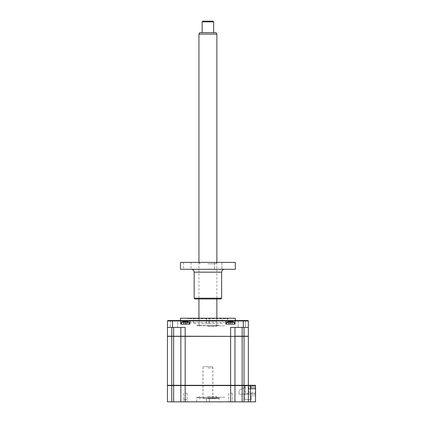 <?xml version="1.0" encoding="UTF-8"?>
<svg xmlns="http://www.w3.org/2000/svg" width="423" height="423" viewBox="0 0 423 423"><rect width="100%" height="100%" fill="white"/><g stroke="black" fill="none" stroke-linecap="round" stroke-linejoin="round"><path stroke-width="0.32" stroke-dasharray="2.12 1.59" d="M185.316 401.85L187.119 401.85L185.316 401.85M185.316 393.216L187.119 393.216L185.316 393.216M230.482 401.85L232.285 401.85L230.482 401.85M230.482 393.216L232.285 393.216L230.482 393.216M207.899 401.85L219.056 401.85L207.899 401.85M207.899 397.964L219.558 397.964L207.899 397.964C193.11 397.964 193.11 397.964 207.899 397.964C222.694 397.964 222.694 397.964 207.899 397.964L216.539 397.964L207.899 397.964M207.899 398.466L219.056 398.466L207.899 398.466M255.545 385.586L255.545 401.85L248.349 401.85L248.349 385.586L248.349 401.85L234.961 401.85L234.961 385.586L234.961 401.85L180.843 401.85L180.843 385.586L180.843 401.85L167.455 401.85L167.455 385.586L255.545 385.3L244.891 385.3L255.545 385.3L255.545 395.806L255.545 385.3L255.545 386.485L255.545 385.3L248.058 385.3L248.349 385.586L255.545 385.586L255.545 385.3L250.215 385.3L255.545 385.3L250.215 385.3L255.545 385.3L255.545 386.485L248.777 386.485L251.082 386.485L251.082 387.923L255.545 387.923L255.545 392.385L248.777 392.385L248.777 386.485L248.777 392.385L255.545 392.385L255.545 387.923L255.545 394.151L238.99 394.151L255.545 394.151L255.545 393.575L245.467 393.575L245.467 386.738L238.99 390.477L238.99 394.151L238.99 390.477L245.467 386.738L245.467 393.575L255.545 393.575L255.545 394.151L238.99 394.151L238.99 390.477L245.467 386.738L245.467 385.3L245.467 386.738L238.99 390.477L238.99 394.151L255.545 394.151L255.545 387.923L251.082 387.923L255.545 387.923L251.082 387.923L251.082 386.485L251.082 387.923L251.082 386.485L255.545 386.485L250.215 386.485L255.545 386.485L250.215 386.485L255.545 386.485L255.545 385.3L255.545 386.485L255.545 385.3L245.467 385.3L248.349 385.3L248.349 336.359L234.818 336.359L234.961 327.439L230.641 327.439L234.961 327.439L234.961 336.216L167.455 336.216L167.455 327.439L171.775 327.439L167.455 327.439L167.455 320.962L248.349 320.962L247.915 320.528L235.521 320.528L235.093 320.962L235.093 324.129L225.877 324.129L235.093 324.129L225.877 324.129L225.877 320.962L225.448 320.528L235.521 320.528L235.093 320.962L235.521 320.528M234.961 401.85L234.961 385.586L234.675 385.3L185.163 385.3L242.157 385.3L234.675 385.3L234.961 385.586L234.675 385.3M181.129 385.3L173.647 385.3L185.163 385.3L181.129 385.3L180.843 385.586L180.843 401.85M244.029 401.85L244.029 385.3L242.157 385.3L248.349 385.3M185.163 401.85L185.163 385.3L234.961 385.3L234.961 336.359L242.157 336.359L234.961 336.216L234.961 327.439L242.157 327.439L234.961 327.439M173.647 401.85L173.647 385.3L171.775 385.3L180.843 385.3L180.843 336.359L185.163 336.359L185.163 327.439L167.455 327.439M248.349 401.85L248.349 385.586L248.058 385.3M251.225 395.806L255.545 395.806L251.225 395.806L251.225 399.545L244.891 399.545L251.225 399.545L251.225 395.806M244.891 399.545L244.891 385.3L170.913 385.3L244.891 385.3L244.891 399.545M167.746 385.3L171.775 385.3L167.746 385.3M188.113 318.223L227.69 318.223L188.113 318.223L188.113 322.686L227.69 322.686L188.113 322.686M227.69 318.223L227.69 322.686M235.32 320.528L180.484 320.528L235.32 320.528M235.32 318.223L180.484 318.223M245.499 320.962L245.927 320.528L237.726 320.528L245.927 320.528L237.726 320.528L245.927 320.528L245.499 320.962L245.499 327.439L238.154 327.439L245.499 327.439L238.154 327.439L245.499 327.439L245.499 320.962L238.154 320.962L237.726 320.528L238.154 320.962L245.499 320.962L238.154 320.962L238.154 327.439L238.154 320.962L245.499 320.962M170.305 320.962L170.305 327.439L177.649 327.439L170.305 327.439L177.649 327.439L170.305 327.439L170.305 320.962L177.649 320.962L177.649 327.439L177.649 320.962L178.078 320.528L169.877 320.528L178.078 320.528L169.877 320.528L178.078 320.528L177.649 320.962L170.305 320.962L169.877 320.528L170.305 320.962L177.649 320.962L170.305 320.962M180.843 385.3L180.843 336.359L180.843 385.3L185.163 385.3L185.163 336.359L230.641 336.359L185.163 336.359L230.641 336.359L230.641 327.439L243.31 327.439L243.31 320.528M243.31 327.439L248.349 327.439L244.029 327.439L248.349 327.439L248.349 336.216L242.157 336.216L242.157 327.439L244.029 327.439L242.157 327.439M232.862 324.129L228.108 324.129L232.862 324.129M187.696 324.129L182.942 324.129L187.696 324.129M167.455 320.962L167.889 320.528L180.283 320.528L180.711 320.962L180.711 324.129L180.711 320.962L180.711 324.129L189.927 324.129L189.927 320.962L189.927 324.129L180.711 324.129L189.927 324.129L189.927 320.962L190.355 320.528L189.927 320.962L190.355 320.528L225.448 320.528L225.877 320.962L225.877 324.129L225.877 320.962L225.448 320.528M234.818 336.359L242.157 336.359L242.157 385.3L244.029 385.3L244.029 336.359M180.843 327.439L180.843 336.216L180.843 327.439L173.647 327.439L180.843 327.439L180.843 336.216M171.775 327.439L173.647 327.439L171.775 327.439L171.775 336.359L173.647 336.359L173.647 327.439M167.603 336.359L171.775 336.359L167.455 336.216M171.775 385.3L171.775 336.359L167.455 336.359L167.455 385.3L173.647 385.3L173.647 336.359L171.775 336.359L180.843 336.359M180.711 320.962L180.283 320.528L180.711 320.962M180.283 320.528L190.355 320.528M235.093 324.129L235.093 320.962L235.093 324.129M248.349 327.439L248.349 320.962M207.899 396.525L216.539 396.525L207.899 396.525M207.899 397.245C193.11 397.245 193.11 397.245 207.899 397.245C222.694 397.245 222.694 397.245 207.899 397.245L225.173 397.245L207.899 397.245M209.343 323.262L209.343 318.223L206.461 318.223L209.343 318.223L206.461 318.223L209.343 318.223L209.343 323.262L206.461 323.262L206.461 318.223L206.461 323.262L209.343 323.262M188.325 318.223L227.479 318.223L188.325 318.223L187.754 318.799L228.05 318.799L187.754 318.799M227.479 318.223L228.05 318.799M222.297 323.262L193.507 323.262L222.297 323.262L222.297 318.223L193.507 318.223L222.297 318.223M193.507 323.262L193.507 318.223M230.482 324.129L234.368 324.129L230.482 324.129M234.368 324.129L234.368 322.284L226.601 322.284A10.073 10.073 0 0 1 228.251 321.755L228.045 321.818A9.835 9.454 180 0 1 228.843 321.654A9.835 9.454 180 0 0 228.045 321.818L228.045 321.818A9.835 9.454 180 0 1 228.843 321.654L229.922 321.654L228.843 321.654L228.843 323.611L228.843 321.654M234.368 322.284A10.073 10.073 0 0 0 232.713 321.755L232.127 323.611L232.127 321.654L231.048 321.654L232.127 321.654A9.835 9.454 180 0 1 232.925 321.818A9.835 9.454 180 0 0 232.127 321.654L232.127 323.611L232.127 321.654L231.048 321.654L230.482 323.611L231 321.818L229.969 321.818L231.048 321.654L230.482 323.611L231 321.818L230.482 323.611L229.922 321.654L229.594 321.586M232.713 321.755L232.185 323.611L229.277 323.807L232.127 323.611L232.127 321.654M230.482 323.807L229.969 321.818L231 321.818L230.482 323.611L229.922 321.654L230.482 323.807L228.785 323.611L228.045 321.818L228.785 323.611L228.045 321.818L228.785 323.611L230.482 323.807M185.316 324.129L181.43 324.129L185.316 324.129M189.203 324.129L189.203 322.284L181.43 322.284A10.073 10.073 0 0 1 183.085 321.755L182.879 321.818A9.835 9.454 180 0 1 183.677 321.654A9.835 9.454 180 0 0 182.879 321.818L182.879 321.818A9.835 9.454 180 0 1 183.677 321.654L186.961 321.654L183.677 321.654L183.677 323.611L183.677 321.654M189.203 322.284A10.073 10.073 0 0 0 187.548 321.755L186.961 323.611L186.961 321.654A9.835 9.454 180 0 1 187.759 321.818A9.835 9.454 180 0 0 186.961 321.654L186.961 323.611L186.961 321.654L185.882 321.654L185.316 323.611L185.882 321.654L185.316 323.611L184.803 321.818L185.834 321.818L185.316 323.611L184.756 321.654L184.428 321.586M183.09 321.771L183.619 323.611L182.879 321.818L183.619 323.611L186.527 323.807L186.961 323.611L186.961 321.654M187.548 321.755L187.019 323.611L186.527 323.807L185.316 323.807L186.527 323.807L185.316 323.807L185.834 321.818M183.085 321.755L183.619 323.611L185.316 323.807L184.111 323.807L185.316 323.807L185.882 321.654M207.899 368.026L212.869 368.026L207.899 368.026M207.899 398.683L215.82 398.683L207.899 398.683M207.899 326.572L216.539 326.572L207.899 326.572M207.899 325.134L217.977 325.134L207.899 325.134C193.11 325.134 193.11 325.134 207.899 325.134C222.694 325.134 222.694 325.134 207.899 325.134M207.899 321.247L216.539 321.247L207.899 321.247M207.899 320.528L215.82 320.528L207.899 320.528M185.316 399.693C187.452 399.693 187.452 399.693 185.316 399.693C183.185 399.693 183.185 399.693 185.316 399.693C187.452 399.693 187.452 399.693 185.316 399.693C183.185 399.693 183.185 399.693 185.316 399.693M207.899 325.853L225.173 325.853L207.899 325.853C193.11 325.853 193.11 325.853 207.899 325.853C222.694 325.853 222.694 325.853 207.899 325.853M255.254 389.176L255.254 388.256L248.777 388.256L248.777 389.176L255.254 389.176L255.254 388.256L248.777 388.256L248.777 389.176L255.254 389.176L255.254 388.256L248.777 388.256L248.777 389.176L255.254 389.176L255.254 388.256L248.777 388.256L248.777 389.176L255.254 389.176L255.254 388.256L248.777 388.256L255.254 388.256L248.777 388.256L248.777 389.176L255.254 389.176L255.254 388.256L248.777 388.256L248.777 389.176L255.254 389.176L255.254 388.256L248.777 388.256L248.777 389.176L255.254 389.176L255.254 388.256L248.777 388.256L248.777 389.176L255.254 389.176L255.254 388.256L248.777 388.256L248.777 389.176L255.254 389.176L255.254 388.256L248.777 388.256L248.777 389.176L255.254 389.176L255.254 388.256L255.254 389.176L248.777 389.176L248.777 388.256L248.777 389.176L255.254 389.176M185.316 323.611L184.756 321.654L185.316 323.611M183.619 323.611L182.879 321.818L183.619 323.611M183.55 385.3L187.405 385.3L183.55 385.3M228.716 385.3L232.571 385.3L228.716 385.3M207.899 385.3C194.22 385.3 194.22 385.3 207.899 385.3C221.583 385.3 221.583 385.3 207.899 385.3M234.961 385.3L234.961 336.359L234.961 385.3L242.157 385.3M230.641 401.85L230.641 336.359L234.961 336.359M185.316 336.359C182.63 336.359 182.63 336.359 185.316 336.359C188.008 336.359 188.008 336.359 185.316 336.359C182.63 336.359 182.63 336.359 185.316 336.359C188.008 336.359 188.008 336.359 185.316 336.359M230.482 336.359C227.796 336.359 227.796 336.359 230.482 336.359C233.173 336.359 233.173 336.359 230.482 336.359C227.796 336.359 227.796 336.359 230.482 336.359C233.173 336.359 233.173 336.359 230.482 336.359M207.899 336.359L227.479 336.359L207.899 336.359M250.215 385.3L250.215 386.485L250.215 385.3M216.031 32.666L199.772 32.666M198.942 34.104L216.862 34.104M199 320.528L216.862 320.528L199 320.528M202.146 21.869L213.657 21.869M213.62 32.666L202.146 32.666L213.62 32.666M212.938 21.15L202.866 21.15M203.04 366.73L212.795 366.73L203.04 366.73M203.04 398.683L212.795 398.683L203.04 398.683M218.183 269.287L221.901 269.287L218.183 269.287M218.183 262.382L221.901 262.382L218.183 262.382M235.32 262.382L180.484 262.382M207.899 263.82L215.46 263.82L207.899 263.82M235.32 269.287L180.484 269.287M221.647 298.22L194.157 298.22M194.876 298.939L220.928 298.939M187.336 269.287L183.619 269.287L187.336 269.287M187.336 262.382L183.619 262.382L187.336 262.382M207.899 269.287L191.275 269.287L207.899 269.287M207.899 262.382L198.905 262.382L207.899 262.382M250.506 401.85L250.506 385.3M171.775 401.85L171.775 385.586M242.157 401.85L242.157 385.586M244.029 327.439L244.029 336.216M172.494 327.439L172.494 320.528M194.157 272.169L221.647 272.169M187.119 393.216L187.119 401.85L187.119 393.216M232.285 393.216L232.285 401.85L232.285 393.216M209.374 397.964L209.374 401.85L209.374 397.964M219.558 397.964L219.056 398.466L219.056 401.85M228.684 393.216L228.684 401.85L228.684 393.216M206.424 397.964L206.424 401.85L206.424 397.964M196.748 401.85L196.748 398.466L196.246 397.964M183.519 393.216L183.519 401.85L183.519 393.216M199.265 396.525C198.858 396.986 200.079 397.017 197.827 397.964M216.539 396.525C216.528 397.297 217.01 397.779 217.977 397.964M212.869 398.683L212.869 368.026M199.984 398.683L199.265 397.964M215.82 398.683L216.539 397.964M202.934 398.683L202.934 368.026M199.984 320.528L199.265 321.247L199.265 326.572C199.63 326.223 199.154 325.742 197.827 325.134M215.82 320.528L216.539 321.247L216.539 326.572C216.174 326.223 216.65 325.742 217.977 325.134M226.601 324.129L226.601 322.284M181.43 324.129L181.43 322.284M216.862 262.382L216.862 298.939M216.862 318.223L216.862 320.528M198.942 262.382L198.942 298.939M198.942 318.223L198.942 320.528M212.795 366.73L212.795 398.683M203.008 366.73L203.008 398.683M221.901 262.382L221.901 269.287L221.901 262.382M215.46 263.82L216.899 262.382M191.048 262.382L191.048 269.287M183.619 262.382L183.619 269.287M214.472 262.382L214.472 269.287L214.472 262.382M200.343 263.82L198.905 262.382"/><path stroke-width="0.63" d="M255.545 385.586L255.545 401.85L250.506 401.85L250.506 385.3L255.545 385.3L255.545 385.586L248.349 385.586L248.058 385.3M250.506 385.3L167.455 385.3L167.455 336.359L180.843 336.216L180.843 327.439M250.506 401.85L248.349 401.85L248.349 385.586L244.029 385.586L244.029 336.359L173.647 336.359L173.647 385.586L167.455 385.586L167.746 385.3L167.455 385.586L167.455 401.85L171.775 401.85L171.775 385.586M248.349 401.85L244.029 401.85L244.029 385.586L234.961 385.586L234.675 385.3M244.029 401.85L242.157 401.85L242.157 336.216L248.349 336.216L248.349 320.962L247.915 320.528L225.448 320.528L225.877 320.962L167.455 320.962L167.455 327.439L185.163 327.439L185.163 385.586L173.647 385.586L173.647 401.85L171.775 401.85M242.157 401.85L234.961 401.85L234.961 385.586L185.163 385.586L185.163 401.85L180.843 401.85L180.843 385.586L181.129 385.3M242.157 385.586L242.157 385.3M234.961 401.85L185.163 401.85M180.843 401.85L173.647 401.85M180.484 320.528L180.484 318.223L235.32 318.223L235.32 320.528M234.961 327.439L234.961 336.216L242.157 336.216L242.157 327.439M180.843 336.216L234.818 336.359M248.349 327.439L230.641 327.439L230.641 401.85M171.775 327.439L171.775 336.216L167.455 336.216L167.455 327.439M171.775 385.3L171.775 336.216L173.647 336.216L173.647 327.439M180.711 324.129L189.927 324.129L189.927 320.962L190.355 320.528L180.283 320.528L180.711 320.962L180.711 324.129M235.093 324.129L225.877 324.129L225.877 320.962L235.093 320.962L235.093 324.129M248.349 320.962L235.093 320.962L235.521 320.528M225.448 320.528L190.355 320.528M180.283 320.528L167.889 320.528L167.455 320.962M226.601 324.129L226.601 322.284L234.368 322.284A10.073 10.073 0 0 0 232.713 321.755L232.925 321.818A9.835 9.454 180 0 0 232.127 321.654L228.843 321.654A9.835 9.454 180 0 0 228.045 321.818L228.256 321.771M226.601 322.284A10.073 10.073 0 0 1 228.251 321.755M232.127 321.654A9.835 9.454 180 0 1 232.925 321.818L232.713 321.755M228.843 321.654L231.376 321.586M181.43 324.129L181.43 322.284L189.203 322.284A10.073 10.073 0 0 0 187.548 321.755L187.759 321.818A9.835 9.454 180 0 0 186.961 321.654L183.677 321.654A9.835 9.454 180 0 0 182.879 321.818L183.09 321.771M181.43 322.284A10.073 10.073 0 0 1 183.085 321.755M186.961 321.654A9.835 9.454 180 0 1 187.759 321.818L187.548 321.755M183.677 321.654L184.756 321.654M185.834 321.818L186.21 321.586M180.843 385.3L180.843 336.359M234.961 385.3L234.961 336.359M248.349 385.3L248.349 336.359L244.029 336.359M198.942 34.104L199.772 32.666L216.031 32.666L216.862 34.104L198.942 34.104L198.942 262.382M202.146 21.869L202.866 21.15L212.938 21.15L213.657 21.869L202.146 21.869L202.146 32.666M221.647 298.22L220.928 298.939L194.876 298.939L194.157 298.22L221.647 298.22L221.647 272.169L194.157 272.169C193.988 270.419 193.025 269.462 191.275 269.287M180.484 269.287L235.32 269.287L235.32 262.382L180.484 262.382L180.484 269.287M244.029 336.216L244.029 327.439M172.494 327.439L172.494 320.528M243.31 327.439L243.31 320.528M234.368 324.129L234.368 322.284M189.203 324.129L189.203 322.284M216.862 34.104L216.862 262.382M216.862 298.939L216.862 318.223M213.657 21.869L213.657 32.666M198.942 298.939L198.942 318.223M221.647 272.169C221.816 270.419 222.778 269.462 224.528 269.287M194.157 298.22L194.157 272.169"/></g></svg>
